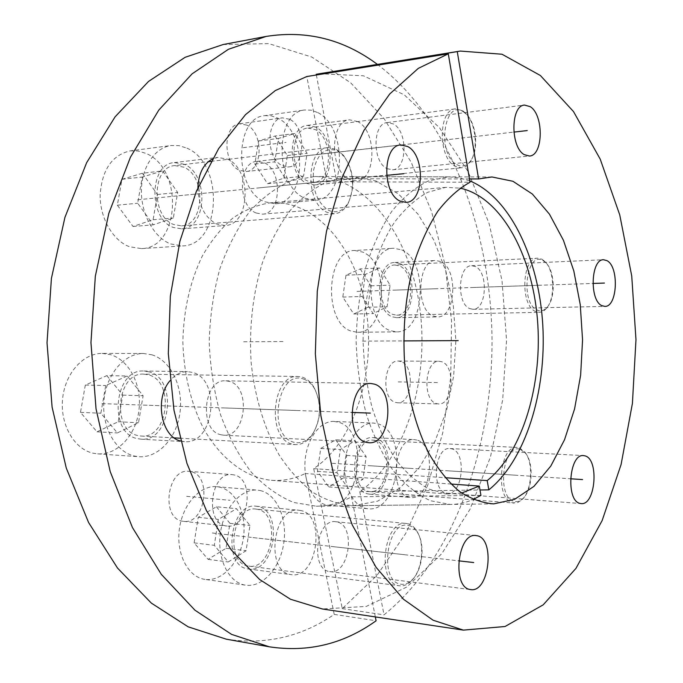 <?xml version="1.0" encoding="UTF-8"?>
<svg xmlns="http://www.w3.org/2000/svg" width="683" height="683" viewBox="0 0 683 683"><rect width="100%" height="100%" fill="white"/><g stroke="black" fill="none" stroke-linecap="round" stroke-linejoin="round"><path stroke-width="0.51" stroke-dasharray="3.42 2.56" d="M480.934 495.388L351.489 496.84C340.271 502.978 328.523 506.094 316.238 506.197L293.63 502.466C278.638 496.293 264.552 486.228 251.387 472.286C239.084 456.235 228.865 437.214 220.72 415.204C214.044 391.922 210.21 367.497 209.211 341.944C209.937 316.374 213.514 291.914 219.935 268.556C227.849 246.469 237.863 227.328 249.987 211.158C263.006 197.071 276.982 186.86 291.914 180.525L314.479 176.556C367.121 176.649 410.551 237.018 419.891 308.81C429.47 380.627 405.54 459.198 359.77 491.692L479.978 489.993M469.793 180.91L459.266 177.828L448.5 176.863L428.659 180.816C415.546 187.116 403.269 197.259 391.846 211.252C381.199 227.328 372.414 246.332 365.473 268.274C359.847 291.47 356.731 315.759 356.108 341.159C356.996 366.54 360.385 390.804 366.25 413.932C373.422 435.797 382.412 454.707 393.229 470.664C404.806 484.537 417.185 494.552 430.375 500.707L450.251 504.447C458.08 504.421 465.695 502.765 473.106 499.495M375.334 616.911L351.489 496.84M359.77 491.692L384.034 614.845C454.562 557.524 492.955 446.904 492.008 337.598C490.488 228.318 449.534 118.927 377.409 64.398M289.669 119.277L282.523 117.852C265.815 118.791 265.721 158.712 282.412 165.645L288.841 166.883C305.583 166.2 306.249 127.047 289.669 119.277M233.996 474.907L232.194 474.625C210.552 471.449 204.166 523.221 226.013 525.893L226.952 526.03C248.714 529.462 255.553 478.587 233.996 474.907M440.646 261.529L435.728 260.488C417.415 259.719 415.23 310.014 433.372 316.075L437.521 316.912C455.851 317.851 458.549 268.743 440.646 261.529M416.843 440.048L414.376 439.621C393.852 436.864 388.61 493.818 409.211 497.241L410.825 497.506C431.434 500.4 437.103 444.735 416.843 440.048M300.494 510.491L298.949 510.252C273.063 505.838 264.68 572.243 291.052 574.608L291.368 574.659C317.433 579.355 326.389 514.444 300.494 510.491M180.483 440.97L184.512 441.662C214.308 444.829 221.582 379.466 192.486 372.397L187.432 371.612C180.935 371.629 175.138 374.651 170.058 380.679M197.891 187.757C198.582 205.677 204.9 217.792 216.827 224.092L225.074 225.518C250.285 225.083 252.24 169.461 227.482 159.156L217.698 157.414L212.302 159.019M357.747 121.6L349.534 119.824C329.71 120.686 329.445 170.981 349.235 179.407L356.432 180.901C376.282 180.355 377.332 131.332 357.747 121.6M441.833 361.777L439.195 361.273C424.835 359.95 422.077 399.888 436.335 403.559L438.52 403.96C452.914 405.361 455.928 366.114 441.833 361.777M246.887 125.126L239.665 123.777C222.803 124.776 222.701 163.664 239.545 170.349L246.034 171.535C262.938 170.81 263.621 132.622 246.887 125.126M226.286 639.177C265.474 645.102 301.451 636.846 334.226 614.401L305.25 473.524L450.908 484.016M223.11 44.54L268.743 43.618L311.824 57.056L350.652 82.788L384.034 118.586L411.2 162.272L431.656 211.79L445.145 265.277L451.531 321.01L450.737 377.34L442.78 432.655L427.72 485.289L405.702 533.483L377.042 575.308L342.26 608.655L313.693 468.658C354.477 441.295 375.889 372.79 366.293 310.919C356.987 249.03 316.417 199.188 269.879 202.902C257.004 204.917 244.565 210.057 232.544 218.329C221.036 228.353 210.868 241.082 202.066 256.518C189.934 281.908 183.531 310.424 182.856 342.081C183.872 373.729 190.574 402.185 202.979 427.438C220.387 458.899 245.615 477.613 271.356 480.32C283.103 481.148 294.399 478.877 305.25 473.524M190.659 471.611L188.841 471.338C167.053 468.196 160.616 518.534 182.609 521.214L183.556 521.351C205.472 524.783 212.387 475.248 190.659 471.611M399.811 263.501L394.808 262.494C376.205 261.777 373.977 310.927 392.409 316.844L396.61 317.655C415.247 318.568 418.005 270.519 399.811 263.501M375.59 438.016L373.089 437.598C352.257 434.866 346.921 490.479 367.83 493.886L369.469 494.15C390.386 497.053 396.166 442.635 375.59 438.016M257.739 506.47L256.176 506.231C230.034 501.851 221.565 566.506 248.194 568.939L248.51 568.982C274.839 573.694 283.906 510.414 257.739 506.47M148.894 371.8L143.814 371.031C114.087 368.538 107.863 433.534 137.539 438.657L140.869 439.152C170.827 442.294 178.169 378.689 148.894 371.8M184.162 164.253L174.302 162.597C149.048 163.672 148.262 219.149 173.414 227.49L181.721 228.848C207.12 228.37 209.1 174.174 184.162 164.253M315.725 127.072L307.41 125.373C287.347 126.312 287.073 175.369 307.102 183.522L314.385 184.956C334.491 184.367 335.566 136.472 315.725 127.072M400.989 361.529L398.317 361.034C383.718 359.736 380.909 398.778 395.397 402.372L397.617 402.774C412.242 404.165 415.315 365.772 400.989 361.529M334.226 614.401L376.102 620.77M461.657 493.049L447.391 493.98L429.308 489.241C417.398 482.821 406.274 473.029 395.944 459.855C386.33 444.889 378.356 427.387 372.03 407.341C366.848 386.228 363.868 364.15 363.083 341.116C363.399 294.979 375.326 251.131 394.672 222.035C404.865 208.759 415.879 198.847 427.72 192.299L445.751 187.364L460.026 188.141M342.26 608.655L384.034 614.845M313.693 468.658L445.068 477.699M256.168 213.002L262.503 214.155C281.439 213.813 282.805 170.588 264.167 162.691L256.953 161.342C238.068 161.991 237.377 206.104 256.168 213.002M319.431 73.73L363.45 75.804L404.191 94.783L439.553 127.789L468.154 171.749L489.148 223.665L502.031 280.73L506.564 340.347L502.662 400.016L490.394 457.217L469.964 509.356L441.833 553.614L406.82 587.004L366.284 606.419L322.291 608.963M316.366 74.993L336.156 178.733L351.865 176.641L375.983 180.978L398.36 193.852L417.97 214.121L434.012 240.416L445.914 271.271L453.273 305.173L455.877 340.621L453.649 376.094L446.656 410.082L435.088 441.056L419.328 467.522L399.939 487.995L377.69 501.117L353.623 505.71C340.168 504.814 326.926 500.571 313.898 492.998C301.246 483.496 289.712 470.911 279.296 455.237C264.773 429.786 254.947 397.933 251.216 363.313C248.902 327.678 252.684 293.989 262.554 262.255C270.024 242.499 279.176 225.305 290.002 210.654C301.544 197.771 313.898 188.132 327.055 181.763L306.812 76.53M220.882 434.747L223.546 435.156C245.94 437.521 251.318 386.689 229.377 381.387L225.731 380.807C203.449 378.766 198.676 430.563 220.882 434.747M329.65 571.56L330 571.611C349.517 575.137 356.176 524.749 336.719 521.889L335.677 521.727C316.255 518.337 309.911 569.656 329.65 571.56M446.119 493.041L447.408 493.254C462.775 495.44 466.959 452.317 451.805 448.842L450.046 448.526C434.721 446.409 430.768 490.309 446.119 493.041M469.844 308.622L473.003 309.288C486.672 310.005 488.635 271.996 475.266 266.507L471.663 265.721C458.011 265.081 456.329 303.824 469.844 308.622M386.996 168.616L392.477 169.811C407.316 169.418 408.024 131.401 393.357 123.939L387.304 122.556C372.474 123.128 372.201 161.922 386.996 168.616M327.055 181.763L470.015 182.224M469.46 178.937L336.156 178.733M463.706 112.029L466.506 114.326C476.299 123.606 478.826 148.903 471.159 160.044C467.104 165.978 462.297 167.497 456.722 164.594C436.403 154.17 444.095 97.857 463.706 112.029M462.57 110.672L465.533 113.105C475.897 122.931 478.57 149.654 470.45 161.453C467.957 165.277 464.969 167.395 461.486 167.796L455.16 166.285C437.863 157.927 438.11 109.442 455.433 108.87L462.57 110.672M307.82 128.088L315.341 129.616C333.381 138.12 332.433 181.704 314.154 182.25L307.495 180.944C289.293 173.473 289.583 128.925 307.82 128.088L455.433 108.87M317.928 112.669C347.903 127.388 345.991 199.496 315.486 200.281L304.857 198.207C274.438 186.348 274.515 111.568 304.925 109.989L311.465 110.219L317.928 112.669M264.756 115.649L271.364 115.845L277.896 118.21C308.195 132.442 306.249 202.945 275.42 203.782L264.671 201.792C233.97 190.309 234.056 117.339 264.756 115.649L304.925 109.989M275.078 136.019L287.347 155.562L283.812 178.186L267.54 183.667L254.861 164.091L258.567 140.963L275.078 136.019L294.877 133.492L307.077 153.282L303.568 176.163L287.381 181.678L274.754 161.845L278.442 138.453L294.877 133.492M287.347 155.562L307.077 153.282M258.567 140.963L278.442 138.453M254.861 164.091L274.754 161.845M267.54 183.667L287.381 181.678M283.812 178.186L303.568 176.163M337.692 150.977L344.275 156.603C353.82 170.972 355.305 186.075 348.714 201.912C343.54 210.885 336.907 213.728 328.805 210.458C317.168 202.842 312.071 189.55 313.497 170.605C317.621 153.103 325.689 146.563 337.692 150.977M336.54 149.406L343.506 155.365C353.606 170.562 355.177 186.527 348.21 203.269C344.702 209.681 340.134 213.181 334.499 213.788L327.123 212.336C304.959 203.713 305.677 148.313 327.925 147.63L336.54 149.406M174.78 165.61L183.676 167.104C206.36 176.06 204.601 225.381 181.524 225.842L173.909 224.587C151.045 216.938 151.814 166.558 174.78 165.61L208.272 161.675M186.894 148.134C224.587 163.775 221.172 245.393 182.6 245.906L170.622 243.951C154.162 237.616 141.159 214.479 141.398 190.813C141.526 167.139 154.853 147.502 171.348 145.505L179.177 145.675L186.894 148.134M130.214 150.875L138.077 151.003L145.838 153.368C183.744 168.453 180.286 248.057 141.492 248.621L129.463 246.742C112.934 240.604 99.889 218.116 100.136 195.09C101.938 169.836 111.961 155.092 130.214 150.875L171.348 145.505M142.346 173.251L157.449 194.501L153.086 219.747L133.014 226.466L117.348 205.182L121.95 179.313L142.346 173.251L162.622 170.921L177.682 192.478L173.337 218.039L153.316 224.827L137.676 203.235L142.269 177.025L162.622 170.921M157.449 194.501L177.682 192.478M121.95 179.313L142.269 177.025M117.348 205.182L137.676 203.235M133.014 226.466L153.316 224.827M153.086 219.747L173.337 218.039M303.619 379.091C308.101 380.619 311.824 383.974 314.795 389.148C321.761 404.046 321.223 418.696 313.173 433.107C307.777 440.842 301.442 443.916 294.168 442.328C266.78 436.625 277.247 368.564 303.619 379.091M302.467 377.221C307.213 378.852 311.158 382.403 314.3 387.876C321.659 403.619 321.087 419.114 312.575 434.345C307.785 441.338 302.091 444.753 295.483 444.607L292.461 444.129C266.174 439.109 271.723 373.977 298.044 376.478L302.467 377.221M143.84 374.13L148.382 374.813C175.019 381.003 168.385 438.887 141.159 436.053L138.06 435.592C111.098 430.862 116.81 371.825 143.84 374.13L298.044 376.478M151.788 354.767C170.784 360.522 183.283 386.476 180.064 411.934C177.068 437.427 158.721 458.122 138.948 456.714L134.577 456.073C115.751 452.061 101.511 426.96 103.961 400.656C106.198 374.327 124.426 353.222 143.413 353.495L151.788 354.767M102.126 353.418L110.535 354.656C129.599 360.257 142.158 385.545 138.922 410.338C135.908 435.165 117.467 455.279 97.635 453.862L93.247 453.23C74.37 449.286 60.113 424.86 62.563 399.282C64.808 373.678 83.078 353.145 102.126 353.418L143.413 353.495M106.855 375.633L122.778 395.133L118.176 421.761L97.003 431.818L80.474 412.378L85.332 385.05L106.855 375.633L127.217 375.974L143.106 395.73L138.512 422.717L117.382 432.928L100.862 413.232L105.72 385.519L127.217 375.974M122.778 395.133L143.106 395.73M85.332 385.05L105.72 385.519M80.474 412.378L100.862 413.232M97.003 431.818L117.382 432.928M118.176 421.761L138.512 422.717M408.733 525.517C412.284 526.354 415.273 528.804 417.706 532.86C425.159 544.778 422.666 568.999 412.839 579.107C409.091 583.086 405.121 584.785 400.938 584.204C378.271 582.001 386.885 518.952 408.733 525.517M407.589 523.673C411.345 524.561 414.504 527.156 417.074 531.451C424.963 544.061 422.325 569.656 411.934 580.354C408.075 584.46 403.977 586.279 399.649 585.809L399.324 585.758C376.128 583.7 383.513 519.379 406.274 523.468L407.589 523.673M255.946 509.083L257.312 509.287C281.114 512.813 272.893 570.39 248.971 566.122L248.629 566.07C224.442 563.799 232.169 505.087 255.946 509.083L406.274 523.468M260.172 490.539C276.854 494.159 287.509 518.593 283.752 543.173C280.235 567.778 262.81 587.687 245.709 585.186L245.709 585.186C229.087 583.103 216.972 559.283 220.285 533.884C223.384 508.451 240.86 488.447 257.329 490.112L260.172 490.539M204.934 579.38C188.201 577.263 176.009 553.998 179.356 529.248C182.472 504.481 200.068 485.024 216.673 486.689L219.542 487.116C236.352 490.693 247.109 514.572 243.31 538.545C239.75 562.553 222.171 581.899 204.943 579.38L245.701 585.186M216.426 506.769L229.932 523.34L226.039 548.287L208.11 559.36L194.126 542.883L198.224 517.321L216.426 506.769L236.506 508.707L249.961 525.466L246.085 550.72L228.224 561.972L214.291 545.316L218.372 519.422L236.506 508.707M229.932 523.34L249.961 525.466M198.224 517.321L218.372 519.422M194.126 542.883L214.291 545.316M208.11 559.36L228.224 561.972M226.039 548.287L246.085 550.72M520.472 449.423L525.79 453.529C533.884 463.433 532.509 489.259 523.366 498.12C520.472 501.083 517.432 502.176 514.248 501.399C496.14 497.881 502.961 442.191 520.472 449.423M519.345 447.835L524.971 452.189C533.543 462.673 532.083 489.959 522.41 499.35L517.808 502.543L512.754 502.833C494.859 499.64 499.418 444.872 517.236 447.45L519.345 447.835M373.003 440.159L375.24 440.535C393.954 444.693 388.721 494.21 369.708 491.572L368.188 491.333C349.192 488.174 354.059 437.675 373.003 440.159L517.236 447.45M377.562 423.759C408.613 431.212 399.717 513.206 367.958 508.75L365.815 508.417C352.616 505.642 342.849 484.529 344.975 462.306C346.938 440.057 360.18 422.299 373.447 423.05L377.562 423.759M333.996 421.437L338.17 422.137C369.631 429.47 360.59 509.689 328.429 505.215L326.252 504.882C312.891 502.125 303.021 481.472 305.173 459.761C307.162 438.025 320.558 420.685 333.996 421.437L373.447 423.05M335.626 439.775L346.716 455.433L343.532 477.835L328.839 486.936L317.399 471.338L320.737 448.441L335.626 439.775L355.126 440.774L366.148 456.603L362.98 479.253L348.381 488.482L337.001 472.713L340.313 449.551L355.126 440.774M346.716 455.433L366.148 456.603M320.737 448.441L340.313 449.551M317.399 471.338L337.001 472.713M328.839 486.936L348.381 488.482M343.532 477.835L362.98 479.253M543.07 260.599L546.161 263.049C554.946 271.783 555.68 297.668 547.433 306.949C544.291 310.637 540.868 311.67 537.154 310.031C519.917 303.098 526.397 250.2 543.07 260.599M541.952 259.216L545.222 261.811C554.519 271.066 555.296 298.42 546.562 308.238L544.138 310.577L541.499 311.96L539.297 312.336L535.677 311.525C519.968 305.625 521.863 257.363 537.717 258.2L541.952 259.216M394.962 265.004L399.478 265.909C416.024 272.244 413.539 315.973 396.601 315.153L392.742 314.402C376 308.981 378.049 264.347 394.962 265.004L537.717 258.2M401.698 249.884C429.18 260.932 424.809 333.313 396.55 331.861L390.48 330.709C362.477 322.188 365.618 247.28 393.809 248.27L401.698 249.884M354.656 250.499L362.656 252.061C390.531 262.818 386.074 333.688 357.422 332.271L351.275 331.144C322.905 322.82 326.098 249.594 354.656 250.499L393.809 248.27M360.231 268.923L370.843 285.853L367.796 307.273L353.743 314.001L342.798 297.079L345.982 275.215L360.231 268.923L379.552 268.035L390.095 285.152L387.073 306.795L373.114 313.599L362.238 296.482L365.405 274.378L379.552 268.035M370.843 285.853L390.095 285.152M345.982 275.215L365.405 274.378M342.798 297.079L362.238 296.482M353.743 314.001L373.114 313.599M367.796 307.273L387.073 306.795M282.95 341.543L242.533 341.765M311.431 155.195L353.512 150.388M178.809 195.731L222.18 191.488M143.242 405.079L186.86 406.624M252.983 537.581L295.79 542.413M371.723 465.849L413.044 468.538M396.123 290.079L437.026 288.704M398.198 381.899L439.092 382.608M186.647 496.336L230.017 500.315M243.225 147.673L286.057 142.388M362.451 341.124L403.67 340.902M390.189 146.205L513.838 132.101M472.568 287.509L592.904 283.462M448.97 470.877L570.51 478.783M333.202 546.648L458.677 560.837M225.142 407.973L351.779 412.447M260.18 187.757L386.612 175.369M271.322 159.771L460.222 138.214M137.701 199.76L333.261 180.602M101.946 403.627L298.915 410.577M212.285 532.979L404.848 554.75M332.245 463.287L517.373 475.325M356.996 291.393L540.116 285.238M448.5 176.863L314.479 176.556M450.251 504.447L316.238 506.197M239.665 123.777L282.523 117.852M246.034 171.535L288.841 166.883M188.841 471.338L232.194 474.625M183.556 521.351L226.952 526.03M394.808 262.494L435.728 260.488M396.61 317.655L437.521 316.912M373.089 437.598L414.376 439.621M369.469 494.15L410.825 497.506M256.176 506.231L298.949 510.252M248.51 568.982L291.368 574.659M143.814 371.031L187.432 371.612M140.869 439.152L184.512 441.662M174.302 162.597L217.698 157.414M181.721 228.848L225.074 225.518M307.41 125.373L349.534 119.824M314.385 184.956L356.432 180.901M398.317 361.034L439.195 361.273M397.617 402.774L438.52 403.96M271.356 480.32L447.391 493.98M269.879 202.902L445.751 187.364M262.503 214.155L406.086 202.381M256.953 161.342L400.733 144.933M223.546 435.156L368.811 442.721M225.731 380.807L370.886 383.505M330 571.611L470.689 589.583M335.677 521.727L476.034 535.557M447.408 493.254L581.105 503.576M450.046 448.526L583.538 455.595M473.003 309.288L604.822 306.385M471.663 265.721L603.541 259.745M392.477 169.811L529.41 156.014M387.304 122.556L524.518 105.071M491.922 176.965L351.865 176.641M493.672 503.883L353.623 505.71M466.506 114.326L465.533 113.105M471.159 160.044L470.45 161.453M314.154 182.25L461.486 167.796M275.42 203.782L315.486 200.281M344.275 156.603L343.506 155.365M348.714 201.912L348.21 203.269M181.524 225.842L334.499 213.788M210.97 161.359L327.925 147.63M141.492 248.621L182.6 245.906M314.795 389.148L314.3 387.876M313.173 433.107L312.575 434.345M141.159 436.053L174.216 437.888M179.791 438.196L295.483 444.607M97.635 453.862L138.948 456.714M417.706 532.86L417.074 531.451M412.839 579.107L411.934 580.354M248.971 566.122L399.649 585.809M216.673 486.689L257.329 490.112M525.79 453.529L524.971 452.189M523.366 498.12L522.41 499.35M369.708 491.572L514.188 503.081M328.429 505.215L367.958 508.75M546.161 263.049L545.222 261.811M547.433 306.949L546.562 308.238M396.601 315.153L539.297 312.336M357.422 332.271L396.55 331.861"/><path stroke-width="1.02" d="M479.978 489.993L488.823 489.865C525.637 460.103 546.605 391.607 542.789 325.134C538.964 258.712 510.201 197.43 469.793 180.91M473.106 499.495L480.934 495.388L479.287 486.065L461.657 493.049M377.409 64.398C343.797 39.332 306.693 30.009 266.105 36.438L228.429 49.287L192.077 73.858L158.806 110.091L130.47 157.15L108.819 213.361L95.33 276.222L90.959 342.576L96.038 408.869L110.202 471.586L132.451 527.566L161.29 574.318L194.945 610.192L231.554 634.37L269.367 646.818C308.195 652.641 343.78 643.958 376.102 620.77L375.334 616.911M170.058 380.679C154.324 398.283 161.145 436.753 180.483 440.97M212.302 159.019C203.363 164.022 198.557 173.602 197.891 187.757M269.367 646.818L226.286 639.177L188.175 626.832L151.327 603.098L117.51 568.051L88.577 522.504L66.277 468.068L52.104 407.162L47.025 342.806L51.413 278.408L64.936 217.348L86.647 162.682L115.094 116.827L148.535 81.422L185.136 57.295L223.11 44.54L266.105 36.438M450.908 484.016L479.287 486.065M488.823 489.865L487.201 480.601C523.178 451.711 543.002 383.172 537.359 318.415C531.809 253.692 500.571 196.636 460.026 188.141M445.068 477.699L487.201 480.601M478.604 178.946L491.922 176.965L512.907 181.268L532.39 194.057L549.474 214.197L563.449 240.331L573.831 270.997L580.26 304.712L582.556 339.946L580.635 375.206L574.565 408.98L564.517 439.758L550.814 466.037L533.952 486.356L514.606 499.358L493.672 503.883C481.985 502.97 470.476 498.752 459.164 491.231C448.176 481.805 438.153 469.323 429.095 453.777C416.254 427.959 408.084 397.591 404.584 362.682C402.518 327.353 405.728 293.938 414.214 262.426C420.651 242.798 428.557 225.697 437.914 211.107C447.903 198.258 458.6 188.628 470.015 182.224L448.296 53.829L418.295 68.377L389.703 93.998L363.928 130.453L342.422 176.76L326.517 231.17L317.279 291.206L315.35 353.845L320.89 415.785L333.5 473.797L352.317 525.056L376.137 567.368L403.551 599.307L433.09 620.215L463.39 630.119L505.053 626.507L543.19 604.839L575.948 568.393L602.141 520.574L621.078 464.585L632.415 403.388L635.975 339.656L631.732 275.975L619.746 214.897L600.212 159.122L573.507 111.585L540.364 75.489L501.996 54.23L460.299 51.063L457.26 51.609L478.604 178.946L469.46 178.937M400.016 201.067L406.086 202.381C424.211 202.202 425.483 155.348 407.649 146.504L400.733 144.933C382.617 145.351 381.985 193.366 400.016 201.067M366.259 442.294L368.811 442.721C390.369 445.128 395.491 389.856 374.395 384.128L370.886 383.505C349.406 381.319 344.83 437.88 366.259 442.294M470.356 589.531L470.689 589.583C489.19 593.04 495.448 538.554 477.024 535.72L476.034 535.557C457.601 532.134 451.6 587.807 470.356 589.531M579.91 503.362L581.105 503.576C595.448 505.736 599.307 459.531 585.186 455.911L583.538 455.595C569.229 453.418 565.567 500.596 579.91 503.362M601.885 305.668L604.822 306.385C617.526 307.188 619.319 266.566 606.888 260.616L603.541 259.745C590.829 258.968 589.301 300.486 601.885 305.668M524.262 154.648L529.41 156.014C543.361 155.784 544.001 114.94 530.213 106.65L524.518 105.071C510.551 105.413 510.321 147.238 524.262 154.648M316.366 74.993L316.229 74.293L319.431 73.73L460.299 51.063M463.39 630.119L322.291 608.963L290.471 599.247L259.591 579.466L231.067 549.67L206.386 510.525L186.954 463.381L173.977 410.218L168.317 353.563L170.34 296.285L179.902 241.304L196.371 191.317L218.671 148.561L245.487 114.659L275.351 90.54L306.812 76.53L448.296 53.829M316.229 74.293L457.26 51.609M403.67 340.902L458.199 340.612M513.838 132.101L527.242 130.573M592.904 283.462L604.395 283.069M570.51 478.783L582.556 479.56M458.677 560.837L473.703 562.536M351.779 412.447L370.34 413.104M386.612 175.369L403.841 173.687M208.272 161.675L210.97 161.359M174.216 437.888L179.791 438.196"/></g></svg>
